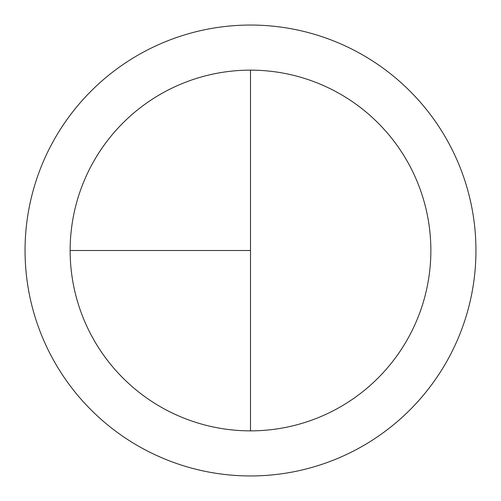 <?xml version="1.0" encoding="UTF-8"?>
<svg xmlns="http://www.w3.org/2000/svg" width="501" height="501" viewBox="0 0 501 501"><rect width="100%" height="100%" fill="white"/><g stroke="black" fill="none" stroke-linecap="round" stroke-linejoin="round"><path stroke-width="0.75" d="M250.5 25.05A225.45 225.45 0 0 0 25.05 250.5A225.45 225.45 0 0 0 250.5 475.95A225.45 225.45 0 0 0 475.95 250.5A225.45 225.45 0 0 0 250.5 25.05M70.14 250.5L250.5 250.5L250.5 70.14A180.36 180.36 0 0 0 70.14 250.5A180.36 180.36 0 0 0 250.5 430.86A180.36 180.36 0 0 0 430.86 250.5A180.36 180.36 0 0 0 250.5 70.14L250.5 430.86"/></g></svg>
